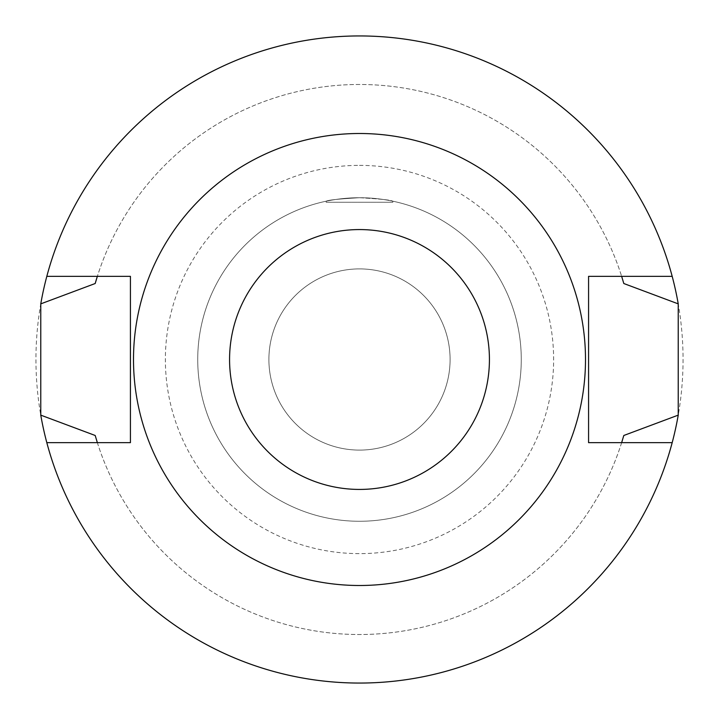 <?xml version="1.0" encoding="UTF-8"?>
<svg xmlns="http://www.w3.org/2000/svg" width="719" height="719" viewBox="0 0 719 719"><rect width="100%" height="100%" fill="white"/><g stroke="black" fill="none" stroke-linecap="round" stroke-linejoin="round"><path stroke-width="0.54" stroke-dasharray="3.6 2.7" d="M359.5 197.725C379.74 198.875 390.848 200.026 392.826 201.194C390.848 200.026 379.74 198.875 359.5 197.725C339.26 198.875 328.152 200.026 326.174 201.194C328.152 200.026 339.26 198.875 359.5 197.725A161.775 161.775 0 0 1 499.597 440.388A161.775 161.775 0 0 1 219.403 440.388A161.775 161.775 0 0 1 359.5 197.725A161.775 161.775 0 0 1 499.597 440.388A161.775 161.775 0 0 1 219.403 440.388A161.775 161.775 0 0 1 359.5 197.725M392.826 202.255L326.174 202.255L392.826 202.255L392.826 201.194M450.094 359.5A90.594 90.594 0 0 1 314.203 437.961A90.594 90.594 0 0 1 314.203 281.039A90.594 90.594 0 0 1 450.094 359.5A90.594 90.594 0 0 0 314.203 281.039A90.594 90.594 0 0 0 314.203 437.961A90.594 90.594 0 0 0 450.094 359.5M621.647 276.348L588.573 276.348L588.573 442.652L672.184 442.652A323.55 323.55 0 0 1 46.816 442.652L130.427 442.652L130.427 276.348L46.816 276.348A323.55 323.55 0 0 1 359.5 35.95A323.55 323.55 0 0 1 639.703 521.275A323.55 323.55 0 0 1 79.297 521.275A323.55 323.55 0 0 1 359.5 35.95A323.55 323.55 0 0 1 672.184 276.348L621.647 276.348A275.018 275.018 0 0 0 97.353 276.348A275.018 275.018 0 0 1 623.58 282.711M95.187 283.52A275.018 275.018 0 0 1 95.402 282.756M623.598 282.756A275.018 275.018 0 0 1 623.813 283.52M46.816 276.348A323.55 323.55 0 0 1 672.184 276.348M359.5 133.5A226 226 0 0 1 555.221 472.5A226 226 0 0 1 163.779 472.5A226 226 0 0 1 359.5 133.5M672.184 442.652A323.55 323.55 0 0 1 46.816 442.652M621.647 442.652A275.018 275.018 0 0 1 97.353 442.652M623.813 435.48A275.018 275.018 0 0 1 623.598 436.244M623.58 436.289A275.018 275.018 0 0 1 95.42 436.289M95.402 436.244A275.018 275.018 0 0 1 95.187 435.48M359.5 165.37A194.13 194.13 0 0 1 527.62 456.565A194.13 194.13 0 0 1 191.38 456.565A194.13 194.13 0 0 1 359.5 165.37M326.174 202.255L326.174 201.194"/><path stroke-width="1.08" d="M97.353 442.652L95.187 435.48L40.767 415.133L40.767 303.867L95.187 283.52L97.353 276.348A275.018 275.018 0 0 0 95.402 282.756M40.767 303.867A323.55 323.55 0 0 1 46.816 276.348L130.427 276.348L130.427 442.652L46.816 442.652A323.55 323.55 0 0 1 40.767 415.133M672.184 276.348A323.55 323.55 0 0 1 678.233 303.867L678.233 415.133A323.55 323.55 0 0 1 672.184 442.652L588.573 442.652L588.573 276.348L672.184 276.348A323.55 323.55 0 0 0 46.816 276.348M621.647 276.348L623.813 283.52L678.233 303.867M678.233 415.133L623.813 435.48L621.647 442.652M672.184 442.652A323.55 323.55 0 0 1 46.816 442.652M359.5 133.5A226 226 0 0 1 555.221 472.5A226 226 0 0 1 163.779 472.5A226 226 0 0 1 359.5 133.5M359.5 229.568A129.932 129.932 0 0 1 472.024 424.462A129.932 129.932 0 0 1 246.977 424.462A129.932 129.932 0 0 1 359.5 229.568"/></g></svg>
